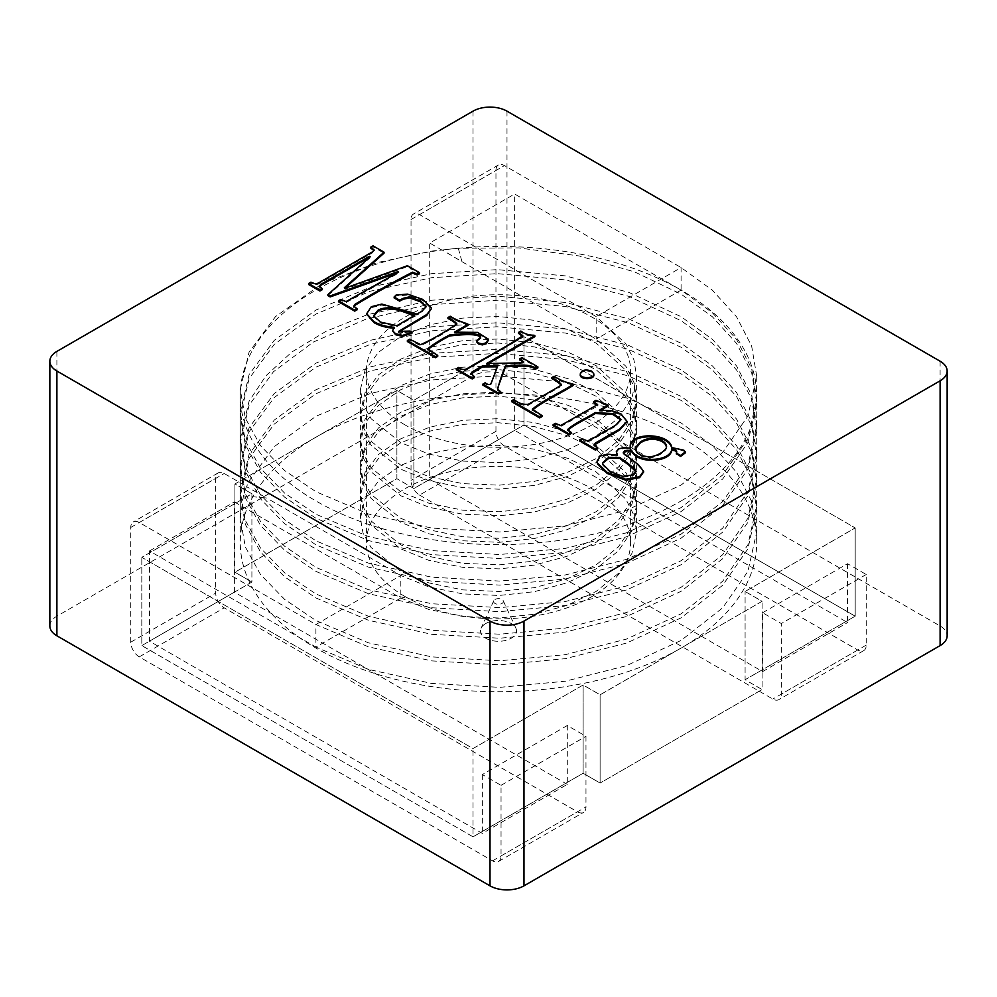 <?xml version="1.0" encoding="UTF-8"?>
<svg xmlns="http://www.w3.org/2000/svg" width="997" height="997" viewBox="0 0 997 997"><rect width="100%" height="100%" fill="white"/><g stroke="black" fill="none" stroke-linecap="round" stroke-linejoin="round"><path stroke-width="0.75" stroke-dasharray="4.99 3.74" d="M251.905 493.777L234.918 483.969L396.893 390.45L413.88 400.258L523.973 336.699L855.189 527.924L745.095 591.483L762.082 601.291L600.107 694.809L583.12 685.001L473.027 748.56L141.811 557.335L251.905 493.777L234.918 483.969L396.893 390.45L413.88 400.258L523.973 336.699L855.189 527.924L745.095 591.483L762.082 601.291L681.088 648.05A258.223 149.089 180 0 1 399.685 680.365A258.223 149.089 180 0 1 240.277 542.63A258.223 149.089 180 0 1 315.912 437.209A258.223 149.089 0 0 1 597.315 404.894A258.223 149.089 0 0 1 756.723 542.63A258.223 149.089 0 0 1 681.088 648.05L600.107 694.809L583.12 685.001L473.027 748.56L141.811 557.335L251.905 493.777L251.905 582.036L234.918 572.228L234.918 483.969L234.918 572.228L396.893 478.71L396.893 390.45L396.893 478.71L413.88 488.518L413.88 400.258L413.88 488.518L523.973 424.959L523.973 336.699L523.973 424.959L855.189 616.183L855.189 527.924L855.189 616.183L745.095 679.742L745.095 591.483L745.095 679.742L762.082 689.55L762.082 601.291L762.082 689.55L600.107 783.056L600.107 694.809L600.107 783.056L583.12 773.261L583.12 685.001L583.12 773.261L473.027 836.819L473.027 748.56L473.027 836.819L141.811 645.595L141.811 557.335L141.811 645.595L251.905 582.036L234.918 572.228L396.893 478.71L413.88 488.518L523.973 424.959L855.189 616.183L745.095 679.742L762.082 689.55L600.107 783.056L583.12 773.261L473.027 836.819L141.811 645.595L251.905 582.036L251.905 493.777M485.763 623.536A18.021 10.406 0 0 0 481.09 628.21A18.021 10.406 0 0 0 498.5 641.283A18.021 10.406 0 0 0 515.91 628.21A18.021 10.406 0 0 0 503.173 620.844A18.021 10.406 0 0 0 485.763 623.536M405.081 596.567A132.115 76.271 180 0 1 366.385 542.63A132.115 76.271 180 0 1 498.5 466.359A132.115 76.271 180 0 1 630.615 542.63A132.115 76.271 180 0 1 549.06 613.093A132.115 76.271 180 0 1 405.081 596.567M405.081 424.946A132.115 76.271 180 0 1 366.385 371.021A132.115 76.271 180 0 1 498.5 294.738A132.115 76.271 180 0 1 630.615 371.021A132.115 76.271 180 0 1 549.06 441.484A132.115 76.271 180 0 1 405.081 424.946M495.035 599.471A4.898 2.829 180 0 1 499.771 598.736A4.898 2.829 180 0 1 503.236 600.742A4.898 2.829 180 0 1 498.5 604.294A4.898 2.829 180 0 1 493.764 600.742A4.898 2.829 180 0 1 495.035 599.471M425.146 305.207L365.812 319.214L313.37 342.046L273.415 371.781L249.076 405.231L240.277 442.768L245.337 471.269L260.454 498.774L284.619 523.699L315.912 544.811L368.367 567.119L431.664 581.189L499.684 585.102L565.336 578.97L626.59 563.367L681.088 538.168L722.713 505.541L747.924 469.126L756.723 429.52L751.676 399.274L736.571 369.987L712.394 343.354L681.088 320.698L628.633 296.296L565.336 279.895L497.316 273.652L431.664 277.677L370.41 291.186L315.912 314.055L274.287 344.351L249.076 378.673L240.277 416.21L245.349 444.712L260.454 472.217L284.631 497.142L315.912 518.241L368.367 540.548L431.664 554.619L499.684 558.532L565.336 552.4L626.59 536.797L681.088 511.598L722.713 478.971L747.924 442.556L756.723 402.975L751.676 372.716L736.571 343.429L712.394 316.784L681.088 294.127L634.678 271.944L579.132 255.955L518.639 247.892L458.296 248.265A258.223 149.089 0 0 0 441.895 250.073L429.707 243.044L514.639 194.016L681.088 290.115L681.088 267.557L596.169 316.597L596.169 339.142L681.088 290.115L712.394 312.784L736.571 339.416L751.676 368.716L756.723 398.974L747.924 438.543L722.713 474.958L681.088 507.598L626.59 532.784L565.336 548.387L499.684 554.519L431.664 550.606L368.367 536.536L315.912 514.228L284.631 493.129L260.466 468.216L245.349 440.724L240.277 412.222L240.277 389.615L245.337 418.129L260.454 445.647L284.619 470.559L315.912 491.683L368.367 513.978L431.664 528.049L499.684 531.962L565.336 525.83L626.59 510.227L681.088 485.041L722.713 452.401L747.924 415.986L756.723 376.343L751.663 346.096L736.546 316.822L712.381 290.214L681.088 267.557L504.445 165.577A12.014 6.929 -120 0 0 498.438 164.979A12.014 6.929 -120 0 0 495.958 170.475L495.958 431.327A12.014 6.929 -120 0 0 504.445 446.033L419.525 495.073A12.014 6.929 60 0 1 411.026 480.355L411.026 219.514A12.014 6.929 60 0 1 413.518 214.006A12.014 6.929 60 0 1 419.525 214.604L596.169 316.597L625.829 343.703L633.918 359.767L636.622 376.355L631.911 398.04L618.427 418.005L596.169 436.001L567.019 450.021L534.242 458.857L499.136 462.62L462.758 461.075L428.897 454.084L400.831 442.643L371.171 418.765L363.082 404.458L360.378 389.615L365.089 370.049L378.573 352.178L400.831 336.512L429.981 324.823L462.758 318.093L497.864 316.423L534.242 320.311L568.103 329.621L596.169 343.155L625.829 370.261L633.918 386.325L636.622 402.913L631.911 424.61L618.427 444.575L596.169 462.571L567.019 476.591L534.242 485.427L499.136 489.191L462.758 487.633L428.897 480.654L400.831 469.213L371.171 445.335L363.082 431.028L360.378 416.185L365.089 396.619L378.573 378.748L400.831 363.082L429.981 351.393L462.758 344.663L497.864 342.993L534.242 346.869L568.103 356.191L596.169 369.725L625.829 396.831L633.918 412.895L636.622 429.47L631.911 451.18L618.427 471.145L596.169 489.141L567.019 503.161L534.242 511.997L499.136 515.761L462.758 514.203L428.897 507.224L400.831 495.783L371.171 471.905L363.082 457.598L360.378 442.755L365.089 423.177L378.573 405.318L400.831 389.653L429.981 377.963L462.758 371.22L497.864 369.551L534.242 373.439L568.103 382.748L596.169 396.295L625.829 423.389L633.918 439.465L636.622 456.04L631.911 477.75L618.427 497.715L596.169 515.711L567.019 529.719L534.242 538.554L499.136 542.318L462.758 540.773L428.897 533.794L400.831 522.341L371.171 498.475L363.082 484.168L360.378 469.313L365.089 449.747L378.573 431.875L400.831 416.21L429.981 404.533L462.758 397.791L497.864 396.121L534.242 400.009L568.103 409.318L596.169 422.853L625.829 449.959L633.918 466.035L636.622 482.61L631.911 504.308L618.427 524.272L596.169 542.268L567.019 556.289L534.242 565.125L499.136 568.888L462.758 567.343L428.897 560.351L400.831 548.911L371.171 525.033L363.082 510.726L360.378 495.883L365.089 476.317L378.573 458.446L400.831 442.78L429.981 431.09L462.758 424.361L497.864 422.691L534.242 426.566L568.103 435.888L596.169 449.423L625.829 476.529L633.918 492.593L636.622 509.18L631.911 530.878L618.427 550.843L596.169 568.838L567.019 582.859L534.242 591.695L499.136 595.458L462.758 593.9L428.897 586.921L400.831 575.481L400.831 598.038L315.912 647.065L368.367 669.373L431.664 683.443L499.684 687.357L565.336 681.225L626.59 665.622L681.088 640.423L722.713 607.796L747.924 571.381L756.723 531.737L751.663 501.491L736.559 472.217L712.381 445.597L681.088 422.952L628.633 398.551L565.336 382.15L497.316 375.906L431.664 379.932L370.41 393.441L315.912 416.31L274.287 446.606L249.076 480.928L246.558 486.673L266.623 497.989L243.43 495.883A258.223 149.089 180 0 1 246.558 486.411L224.188 473.5A12.014 6.929 -120 0 0 218.181 472.902A12.014 6.929 -120 0 0 215.701 478.398L215.701 593.128A12.014 6.929 -120 0 0 224.188 607.846L577.475 811.82A12.014 6.929 -120 0 0 583.482 812.405A12.014 6.929 -120 0 0 585.974 806.909L585.974 736.309L567.293 725.517L567.293 784.352L482.361 833.392L149.45 641.183L149.45 550.967L315.912 647.065L315.912 624.508L368.367 646.816L431.664 660.886L499.684 664.8L565.336 658.668L626.59 643.065L681.088 617.866L722.713 585.239L747.924 548.824L756.723 509.131L751.651 478.909L736.534 449.635L712.369 423.027L681.088 400.395L628.633 375.994L565.336 359.593L497.316 353.349L431.664 357.375L370.41 370.884L315.912 393.753L274.287 424.049L249.076 458.371L240.277 495.845L245.324 524.36L260.441 551.889L284.619 576.827L315.912 597.951L368.367 620.246L431.664 634.316L499.684 638.23L565.336 632.098L626.59 616.495L681.088 591.308L722.713 558.669L747.924 522.254L756.723 482.585L751.651 452.351L736.546 423.089L712.369 396.47L681.088 373.825L628.633 349.424L565.336 333.023L497.316 326.779L431.664 330.817L370.41 344.314L315.912 367.183L274.287 397.479L249.076 431.801L240.277 469.3L245.337 497.815L260.441 525.332L284.619 550.257L315.912 571.381L368.367 593.676L431.664 607.746L499.684 611.66L565.336 605.54L626.59 589.937L681.088 564.738L722.713 532.099L747.924 495.696L756.723 456.053L751.663 425.806L736.559 396.532L712.381 369.912L681.088 347.255L628.633 322.866L565.336 306.465L497.316 300.222L425.794 305.107M243.43 495.883L240.277 518.452L245.337 546.954L260.454 574.459L284.619 599.384L315.912 620.495L368.367 642.803L431.664 656.873L499.684 660.787L565.336 654.655L626.59 639.052L681.088 613.853L722.713 581.226L747.924 544.811L756.723 505.192L751.663 474.946L736.559 445.659L712.381 419.039L681.088 396.382L628.633 371.981L565.336 355.58L497.316 349.336L431.664 353.362L370.41 366.871L315.912 389.74L274.287 420.036L249.076 454.358L240.277 491.895L245.349 520.397L260.454 547.901L284.631 572.826L315.912 593.938L368.367 616.233L431.664 630.303L499.684 634.217L565.336 628.085L626.59 612.482L681.088 587.295L722.713 554.656L747.924 518.241L756.723 478.647L751.676 448.401L736.571 419.101L712.394 392.469L681.088 369.812L628.633 345.411L565.336 329.01L497.316 322.766L431.664 326.804L370.41 340.301L315.912 363.17L274.287 393.479L249.076 427.788L240.277 465.35L245.349 493.839L260.466 521.344L284.631 546.256L315.912 567.368L368.367 589.663L431.664 603.733L499.684 607.647L565.336 601.527L626.59 585.924L681.088 560.725L722.713 528.098L747.924 491.683L756.723 452.102L751.676 421.843L736.571 392.544L712.394 365.911L681.088 343.242L628.633 318.853L565.336 302.452L497.316 296.209L431.664 300.234L366.958 314.828M366.709 314.915L326.094 331.278L291.884 351.978L265.925 375.794L249.076 401.23L240.277 438.792L245.349 467.281L260.466 494.786L284.631 519.699L315.912 540.798L368.367 563.106L431.664 577.176L499.684 581.089L565.336 574.957L626.59 559.354L681.088 534.155L722.713 501.528L747.924 465.113L756.723 425.532L751.676 395.273L736.571 365.986L712.394 339.341L681.088 316.685L628.633 292.283L565.336 275.882L497.316 269.639L431.664 273.664L370.41 287.173L315.912 310.042L274.287 340.338L249.076 374.66L240.277 412.222M458.296 248.265L461.96 261.663L441.895 249.823L431.664 251.107L377.277 262.56L327.564 281.428M319.489 285.541L275.521 316.597L249.076 352.103L240.277 389.628M567.293 725.517L482.361 774.544L501.042 785.337L501.042 855.937A12.014 6.929 60 0 1 498.562 861.445A12.014 6.929 60 0 1 492.555 860.847L139.268 656.873A12.014 6.929 60 0 1 130.769 642.168L130.769 527.425A12.014 6.929 60 0 1 133.262 521.93A12.014 6.929 60 0 1 139.268 522.528L315.912 624.508L400.831 575.481L266.623 497.989M567.293 784.352L234.382 592.156L149.45 641.183M234.382 592.156L234.382 501.927L149.45 550.967M234.382 501.927L400.831 598.038L428.897 609.479L462.758 616.458L499.136 618.015L534.242 614.252L567.019 605.416L596.169 591.395L618.427 573.4L631.911 553.435L636.622 531.725L633.918 515.15L625.829 499.086L596.169 471.98L568.103 458.446L534.242 449.124L497.864 445.248L462.758 446.918L429.981 453.647L400.831 465.337L378.573 481.003L365.089 498.874L360.378 518.44L363.082 533.283L371.171 547.59L400.831 571.468L428.897 582.909L462.758 589.888L499.136 591.445L534.242 587.682L567.019 578.846L596.169 564.825L618.427 546.83L631.911 526.865L636.622 505.167L633.918 488.58L625.829 472.516L596.169 445.41L568.103 431.875L534.242 422.554L497.864 418.678L462.758 420.348L429.981 427.077L400.831 438.767L378.573 454.433L365.089 472.304L360.378 491.87L363.082 506.713L371.171 521.02L400.831 544.898L428.897 556.338L462.758 563.33L499.136 564.875L534.242 561.112L567.019 552.276L596.169 538.255L618.427 520.26L631.911 500.295L636.622 478.597L633.918 462.022L625.829 445.946L596.169 418.84L568.103 405.305L534.242 395.996L497.864 392.108L462.758 393.778L429.981 400.52L400.831 412.21L378.573 427.875L365.089 445.734L360.378 465.3L363.082 480.155L371.171 494.462L400.831 518.34L428.897 529.781L462.758 536.76L499.136 538.305L534.242 534.542L567.019 525.718L596.169 511.698L618.427 493.702L631.911 473.737L636.622 452.027L633.918 435.452L625.829 419.388L596.169 392.282L568.103 378.735L534.242 369.426L497.864 365.55L462.758 367.208L429.981 373.95L400.831 385.64L378.573 401.305L365.089 419.176L360.378 438.742L363.082 453.585L371.171 467.892L400.831 491.77L428.897 503.211L462.758 510.19L499.136 511.748L534.242 507.984L567.019 499.148L596.169 485.128L618.427 467.132L631.911 447.167L636.622 425.457L633.918 408.882L625.829 392.818L596.169 365.712L568.103 352.178L534.242 342.856L497.864 338.98L462.758 340.65L429.981 347.38L400.831 359.07L378.573 374.735L365.089 392.606L360.378 412.172L363.082 427.015L371.171 441.322L400.831 465.2L428.897 476.641L462.758 483.632L499.136 485.178L534.242 481.414L567.019 472.578L596.169 458.558L618.427 440.562L631.911 420.597L636.622 398.9L633.918 382.325L625.829 366.248L596.169 339.142L461.96 261.663M482.361 774.544L482.361 833.392M501.042 785.337L585.974 736.309M419.525 495.073L772.812 699.047A12.014 6.929 60 0 0 778.819 699.632A12.014 6.929 60 0 0 781.299 694.136L781.299 623.536L762.618 612.744L762.618 671.579L429.707 479.383L429.707 243.044M762.618 612.744L847.55 563.716L866.231 574.496L866.231 645.109A12.014 6.929 -120 0 1 863.738 650.605A12.014 6.929 -120 0 1 857.732 650.007L504.445 446.033M847.55 563.716L847.55 622.552L514.639 430.343L514.639 194.016M429.707 479.383L514.639 430.343M762.618 671.579L847.55 622.552M866.231 574.496L781.299 623.536M344.999 288.133L344.339 288.731L345.074 289.155L407.424 266.673L419.587 273.701M354.035 306.44L357.063 309.805M338.469 301.742L340.775 300.396L346.046 302.59L398.638 273.091L397.516 272.754M327.876 295.623L370.149 257.7L369.401 257.276M319.389 287.086L322.23 289.691M308.584 284.481L310.902 283.148L315.438 284.918L318.442 284.033L372.641 252.74L374.174 250.135M370.747 248.116L373.015 246.807L384.019 253.163M398.875 331.926L398.812 332.811L410.016 332.038L411.96 333.16M392.569 330.904L394.151 328.225L393.391 328.138M366.622 314.18L371.333 307.687L381.826 305.07L416.958 315.064L421.532 312.422L426.118 306.951M394.176 297.941L396.096 296.022L407.474 295.112L422.641 300.346L431.153 308.572L431.277 309.83L431.252 308.858M519.624 359.917L521.892 358.608L537.894 367.856M497.503 388.556L497.653 390.338L500.706 392.731M482.86 385.104L485.165 383.77C488.106 385.951 490.113 386.101 491.185 384.194L497.366 366.834M470.958 373.962L474.485 377.601M456.314 369.775L458.62 368.441C461.275 370.622 464.041 371.058 466.895 369.75C485.215 358.608 505.978 348.302 522.777 336.637L522.777 335.653M518.565 333.347L520.87 332.013C524.285 334.768 528.684 336.163 534.056 336.213L534.841 336.662M488.356 363.494L486.598 364.516L519.624 363.868L522.677 362.808L522.69 361.811M511.673 401.729L513.978 400.395C518.153 404.171 522.951 405.779 528.373 405.231L559.591 387.21L561.037 384.805M551.815 378.561L554.133 377.227C559.292 380.767 565.473 383.322 572.677 384.892L573.412 385.316M532.56 409.518L532.348 410.141L542.007 416.584M580.304 374.772C581.874 370.884 585.688 369.999 591.732 372.118L593.776 374.66M567.629 430.517L571.281 433.483M553.111 425.657L555.429 424.323L560.7 426.517L596.306 406.813L597.614 404.57M597.602 404.657L597.602 405.629L596.68 404.408M593.626 402.638L595.894 401.33L608.095 406.091M601.166 410.091L599.409 411.113L611.846 411.773L620.957 414.852L626.988 421.681M594.15 444.799L594.137 445.821L597.739 448.762M579.569 440.936L581.874 439.602L587.146 441.783L590.199 440.936L615.685 426.218L620.907 420.298M623.237 453.672L624.708 455.081A622.215 359.232 0 0 0 638.392 465.611L643.514 472.129M597.116 462.047L600.094 457.062L607.273 455.118L617.492 456.152L616.333 452.65L618.227 450.008L623.736 448.6L630.44 449.161M671.741 448.538L679.331 449.659L683.905 451.192L685.325 452.862M676.352 453.56L676.689 452.688M447.94 318.529L450.208 317.22A58.462 33.748 0 0 0 466.945 324.598L468.104 325.259M456.614 331.901L454.458 333.135L477.501 333.372L488.231 340.064M476.641 341.846L480.641 338.207L480.33 337.509M427.638 349.698L437.72 356.365M407.374 341.522L409.692 340.189L420.647 345.66C433.521 339.74 446.519 332.225 456.813 324.785M49.85 625.979A24.015 13.871 180 0 1 56.891 616.183L473.027 375.919A24.015 13.871 180 0 1 506.987 375.919L940.109 625.979A24.015 13.871 180 0 1 947.15 635.787M681.088 500.955A258.223 149.089 0 0 0 756.723 395.535A258.223 149.089 0 0 0 498.5 246.446A258.223 149.089 0 0 0 240.277 395.535A258.223 149.089 0 0 0 315.912 500.955A258.223 149.089 0 0 0 681.088 500.955M602.599 463.331L602.736 465.15L610.363 472.603L622.714 477.326L632.759 475.918L635.986 472.977L636.086 471.743M635.139 449.211C636.385 454.532 641.158 457.374 649.446 457.723C657.322 457.648 667.928 450.507 666.432 446.918M555.429 423.339L555.429 424.323M595.894 400.358L595.894 401.33M607.36 404.682L607.36 405.654M599.409 410.128L599.409 411.113M581.874 438.618L581.874 439.602M513.978 399.423L513.978 400.395M561.299 384.381L561.299 385.365M554.133 376.243L554.133 377.227M572.677 383.907L572.677 384.892M532.348 409.169L532.348 410.141M497.653 389.353L497.653 390.338M499.185 390.874L499.185 391.858M485.165 382.786L485.165 383.77M497.752 365.849L497.752 366.834M458.62 367.457L458.62 368.441M520.87 331.041L520.87 332.013M534.056 335.229L534.056 336.213M486.598 363.531L486.598 364.516M519.624 362.896L519.624 363.868M522.677 361.824L522.677 362.808M521.892 357.636L521.892 358.608M466.945 323.614L466.945 324.598M454.458 332.163L454.458 333.135M479.158 338.569L479.158 339.541M409.692 339.204L409.692 340.189M450.208 316.248L450.208 317.22M394.151 327.24L394.151 328.225M410.016 331.066L410.016 332.038M373.601 316.435L380.443 323.065L396.881 326.655L414.69 316.373L413.73 315.937M396.881 325.67L396.881 326.655M414.69 315.388L414.69 316.373M353.823 306.091L353.823 307.076M340.775 299.424L340.775 300.396M370.149 256.728L370.149 257.7M310.902 282.176L310.902 283.148M373.015 245.835L373.015 246.807M344.339 287.747L344.339 288.731M345.074 288.183L345.074 289.155M407.424 265.7L407.424 266.673M139.268 522.528L224.188 473.5M130.769 527.425L215.701 478.398M130.769 642.168L215.701 593.128M139.268 656.873L224.188 607.846M492.555 860.847L577.475 811.82M501.042 855.937L585.974 806.909M419.525 214.604L504.445 165.577M495.958 431.327L411.026 480.355M411.026 219.514L495.958 170.475M857.732 650.007L772.812 699.047M866.231 645.109L781.299 694.136M56.891 351.405L56.891 616.183M473.027 111.153L473.027 375.919M940.109 361.213L940.109 625.979M506.987 111.153L506.987 375.919M559.591 386.225L559.591 387.21M366.385 371.021L366.385 542.63M630.615 371.021L630.615 542.63M493.764 600.742L481.09 628.21M503.236 600.742L515.91 628.21M756.723 531.725L756.723 509.168M756.723 505.155L756.723 482.61M756.723 478.585L756.723 456.04M756.723 452.027L756.723 429.47M756.723 425.457L756.723 402.9M756.723 398.887L756.723 376.343M240.277 518.44L240.277 495.883M240.277 491.87L240.277 469.325M240.277 465.312L240.277 442.755M240.277 438.742L240.277 416.185M636.622 531.725L636.622 509.168M636.622 505.155L636.622 482.598M636.622 478.597L636.622 456.04M636.622 452.027L636.622 429.47M636.622 425.457L636.622 402.9M636.622 398.887L636.622 376.33M360.378 518.44L360.378 495.883M360.378 491.87L360.378 469.325M360.378 465.312L360.378 442.755M360.378 438.742L360.378 416.185M360.378 412.172L360.378 389.615M498.438 164.979L413.518 214.006M863.738 650.605L778.819 699.632M498.562 861.445L583.482 812.405M218.181 472.902L133.262 521.93M240.277 395.535L240.277 542.63M756.723 395.535L756.723 542.63M623.511 453.585L623.511 452.601M616.682 453.623L616.682 452.638M630.353 448.176L630.353 447.204M676.39 454.009L676.39 453.024M602.487 463.842L602.487 462.87M626.864 421.731L626.864 420.746M620.981 420.273L620.981 419.288M593.788 373.825L593.788 374.81M497.64 389.939L497.64 388.967M470.896 374.623L470.896 373.638M522.889 362.422L522.889 361.437M476.753 341.909L476.753 340.924M392.905 330.904L392.905 329.932M367.32 314.317L367.32 313.332M398.464 332.811L398.464 331.827"/><path stroke-width="1.5" d="M425.794 305.107L425.146 305.207M327.564 281.428L319.489 285.541M419.587 272.717L417.319 274.025L412.559 272.181C392.855 282.263 373.701 292.944 355.119 304.222L353.823 306.091L357.063 308.821L354.745 310.154L338.469 300.758L340.775 299.424L346.046 301.605L398.638 272.106L397.853 271.645L330.144 295.947L327.876 294.638L370.149 256.728L369.401 256.291L320.747 284.382L319.414 286.226L322.23 288.719L319.925 290.052L308.584 283.509L310.902 282.176L315.438 283.933L318.442 283.048L372.641 251.755L374.174 250.023L370.747 247.144L373.015 245.835L384.019 252.179L344.339 287.747L345.074 288.183L407.424 265.7L419.587 272.717L419.587 273.701L417.319 275.01L412.559 273.166C392.855 283.235 373.701 293.916 355.119 305.207L353.823 307.076M357.063 308.821L357.063 309.805L354.745 311.139L338.469 301.742L338.469 300.758M397.516 272.754L330.144 296.932L327.876 295.623L327.876 294.638M369.401 256.291L369.401 257.276L320.66 285.429M322.23 288.719L322.23 289.691L319.925 291.024L308.584 284.481L308.584 283.509M374.037 250.534L370.747 248.116L370.747 247.144M384.019 252.179L384.019 253.163L344.999 288.133M411.96 332.188L402.614 335.391L395.635 333.758L392.619 330.742L394.151 327.24C386.313 326.729 379.645 324.885 374.124 321.719L366.684 313.731L371.333 306.702L381.826 304.085L416.958 314.08L421.532 311.438L426.068 306.839L420.697 300.92L409.505 296.857L403.212 298.302L399.61 300.172L394.176 296.956L396.096 295.037L407.474 294.127L422.641 299.362L431.153 307.587L431.277 308.858L426.753 314.504L398.638 331.378L410.016 331.066L411.96 332.188L411.96 333.16L402.614 336.363L395.635 334.743L392.569 330.904M394.151 328.225C386.313 327.714 379.645 325.869 374.124 322.692L366.622 314.18M426.08 306.789L420.697 301.892L409.505 297.841L403.212 299.274L399.61 301.144L394.176 297.941M431.252 308.858L426.753 315.488L398.875 331.926M537.894 366.871L535.626 368.18L533.731 367.083C526.827 363.618 514.203 365.737 505.566 365.725C502.201 373.576 499.572 381.452 497.653 389.353L500.706 391.759L498.4 393.092L482.86 384.119L485.165 382.786C488.106 384.979 490.113 385.116 491.185 383.209L497.752 365.849L482.436 365.936L472.217 371.831L470.883 373.676L474.485 376.617L472.179 377.95L456.314 368.79L458.62 367.457C461.275 369.638 464.041 370.074 466.895 368.765C485.215 357.636 505.978 347.33 522.777 335.653L518.565 332.375L520.87 331.041C524.285 333.796 528.684 335.191 534.056 335.229L534.841 335.677L486.598 363.531L519.624 362.896L522.677 361.824C522.789 360.752 521.767 359.792 519.624 358.945L521.892 357.636L537.894 366.871L537.894 367.856L535.626 369.164L533.731 368.067C526.827 364.603 514.203 366.722 505.566 366.697L497.503 388.556M500.706 391.759L500.706 392.731L498.4 394.077L482.86 385.104L482.86 384.119M497.366 366.834L482.436 366.921L470.958 373.962M474.485 376.617L474.485 377.601L472.179 378.935L456.314 369.775L456.314 368.79M522.777 336.637L518.565 333.347L518.565 332.375M534.841 335.677L534.841 336.662L488.356 363.494M522.677 362.808C522.789 361.737 521.767 360.777 519.624 359.917L519.624 358.945M551.815 377.576L554.133 376.243C559.292 379.782 565.473 382.337 572.677 383.907L573.412 384.331C560.127 392.718 543.527 400.133 532.348 409.169L542.007 415.599L542.007 416.584L539.701 417.917L511.673 401.729L511.673 400.757L513.978 399.423C518.153 403.187 522.951 404.794 528.373 404.246L559.591 386.225L561.299 384.381C558.993 381.926 555.84 379.658 551.815 377.576L551.815 378.561C555.84 380.63 558.993 382.898 561.299 385.365M573.412 384.331L573.412 385.316C560.127 393.703 543.527 401.118 532.348 410.141M593.776 374.66L593.801 374.822C594.848 379.982 579.282 379.82 580.304 374.772M597.602 404.657L593.626 401.666L595.894 400.358L607.36 404.682L608.095 405.106L599.409 410.128L611.846 410.789L620.957 413.867L626.976 421.282L619.76 428.984L595.471 442.992L594.137 444.836L597.739 447.778L595.433 449.111L579.569 439.951L581.874 438.618L587.146 440.811L590.199 439.951L615.685 425.245L620.907 419.326L613.242 413.618L595.197 412.559C586.373 418.304 574.484 423.177 567.629 429.545L571.281 432.499L571.281 433.483L568.975 434.817L553.111 425.657L553.111 424.685L555.429 423.339L560.7 425.532L597.614 404.57M597.602 405.629L593.626 402.638L593.626 401.666M608.095 405.106L608.095 406.091L601.166 410.091M626.988 421.681L619.76 429.956L594.312 444.961M597.739 447.778L597.739 448.762L595.433 450.096L579.569 440.936L579.569 439.951M620.857 419.911L612.831 414.49L595.197 413.543C586.373 419.288 574.484 424.161 567.629 430.517M676.689 452.688C676.664 451.267 675.031 450.47 671.791 450.283C669.959 462.77 637.482 464.266 631.55 451.13L627.387 450.918L623.337 452.788M643.514 472.129L639.6 477.675L625.717 480.18L607.31 473.513L597.602 464.166L597.116 462.047M630.44 449.161C626.465 432.81 669.959 432.872 671.741 448.538M685.325 452.862L680.577 456.427L676.352 453.56M56.891 351.405L473.027 111.153A24.015 13.871 180 0 1 506.987 111.153L940.109 361.213A24.015 13.871 180 0 1 947.15 371.021A24.015 13.871 180 0 1 940.109 380.817L523.973 621.081A24.015 13.871 180 0 1 490.013 621.081L56.891 371.021A24.015 13.871 180 0 1 49.85 361.213A24.015 13.871 180 0 1 56.891 351.405M468.104 324.274L454.458 332.163L477.501 332.387L488.231 339.08L486.374 342.731L482.349 343.928L478.373 342.968L476.641 340.862L480.641 337.235C479.981 333.372 469.599 332.624 449.51 335.017C441.235 339.279 433.944 343.84 427.638 348.713L437.72 355.393L435.402 356.727L407.374 340.538L409.692 339.204L420.647 344.675C433.521 338.756 446.519 331.241 456.813 323.801C454.856 321.47 451.903 319.389 447.94 317.557L450.208 316.248A58.462 33.748 0 0 0 466.945 323.614L468.104 325.259L456.614 331.901M488.293 340.338L486.374 343.716L482.349 344.912L478.373 343.953L476.641 341.846M480.641 338.207C479.981 334.344 469.599 333.609 449.51 335.989C441.235 340.251 433.944 344.825 427.638 349.698M437.72 355.393L437.72 356.365L435.402 357.699L407.374 341.522L407.374 340.538M456.813 324.785C454.856 322.455 451.903 320.373 447.94 318.529L447.94 317.557M947.15 371.021L947.15 635.787A24.015 13.871 180 0 1 940.109 645.595L523.973 885.847A24.015 13.871 180 0 1 490.013 885.847L56.891 635.787A24.015 13.871 180 0 1 49.85 625.979L49.85 361.213M631.55 450.158L624.708 450.582L623.237 452.688L624.708 454.109A622.215 359.232 0 0 0 638.392 464.627L643.514 471.145L639.6 476.691L625.717 479.208L607.31 472.528L597.602 463.181L597.116 461.063L600.094 456.078L607.273 454.134L617.492 455.168L616.333 451.678L618.227 449.036L623.736 447.616L630.44 448.176C626.465 431.826 669.959 431.888 671.741 447.566L683.905 450.208L685.325 451.878L680.577 455.442L676.278 453.161L676.689 451.703C676.664 450.283 675.031 449.485 671.791 449.298C669.959 461.785 637.482 463.281 631.55 450.158L631.55 451.13M680.577 455.442L680.577 456.427M671.791 449.298L671.791 450.283M628.172 463.53A172.768 99.75 180 0 1 619.798 457.411L608.706 457.324L602.587 462.832L602.736 464.166L610.363 471.618L622.714 476.342L632.759 474.933L636.148 471.344L635.014 469.251L628.172 463.53L628.172 464.515A172.768 99.75 180 0 1 619.798 458.396L608.968 458.221L602.599 463.331M619.798 457.411L619.798 458.396M636.086 471.743L628.172 464.515M640.248 442.032L635.176 447.927C636.123 453.398 640.872 456.339 649.446 456.751C657.322 456.676 667.928 449.522 666.432 445.933C665.547 439.465 650.979 434.767 640.248 442.032M666.432 446.918C665.547 440.437 650.979 435.751 640.248 443.017L635.139 449.211M571.281 432.499L568.975 433.832L568.975 434.817M568.975 433.832L553.111 424.685M596.68 403.424L596.68 404.408M595.433 449.111L595.433 450.096M595.197 412.559L595.197 413.543M591.732 371.146L593.801 373.838C594.848 378.997 579.282 378.835 580.304 373.8C581.874 369.899 585.688 369.015 591.732 371.146M542.007 415.599L539.701 416.933L539.701 417.917M539.701 416.933L511.673 400.757M535.626 368.18L535.626 369.164M533.731 367.083L533.731 368.067M505.566 365.725L505.566 366.697M498.4 393.092L498.4 394.077M482.436 365.936L482.436 366.921M472.179 377.95L472.179 378.935M449.51 335.017L449.51 335.989M435.402 356.727L435.402 357.699M403.212 298.302L403.212 299.274M399.61 300.172L399.61 301.144M414.69 316.373C405.056 311.986 397.392 309.531 391.696 309.02C385.976 308.509 381.365 309.269 377.875 311.301L373.601 316.435M377.875 310.316L373.563 315.762L380.443 322.081L396.881 325.67L414.69 315.388C405.056 311.002 397.392 308.559 391.696 308.048C385.976 307.525 381.365 308.285 377.875 310.316L377.875 311.301M417.319 274.025L417.319 275.01M412.559 272.181L412.559 273.166M354.745 310.154L354.745 311.139M397.853 271.645L397.853 272.555M330.144 295.947L330.144 296.932M319.925 290.052L319.925 291.024M56.891 371.021L56.891 635.787M490.013 621.081L490.013 885.847M523.973 621.081L523.973 885.847M940.109 380.817L940.109 645.595M374.124 321.719L374.124 322.692M355.119 304.222L355.119 305.207M623.511 453.585L623.511 452.601M643.613 472.129L643.613 471.145M597.078 462.047L597.078 461.075M616.682 453.623L616.682 452.638M630.353 448.176L630.353 447.204M685.35 452.862L685.35 451.878M676.39 454.009L676.39 453.024M635.45 472.204L635.45 471.232M635.214 447.952L635.214 448.924M666.22 445.933L666.22 446.918M594.15 445.771L594.15 444.799M593.788 373.825L593.788 374.81M580.304 373.838L580.304 374.822M497.64 389.939L497.64 388.967M470.896 374.623L470.896 373.638M522.889 362.422L522.889 361.437M488.343 340.102L488.343 339.117M476.753 341.909L476.753 340.924M425.283 306.951L425.283 305.979M394.139 297.941L394.139 296.956M373.775 316.747L373.775 315.762M320.386 287.136L320.386 286.151"/></g></svg>
